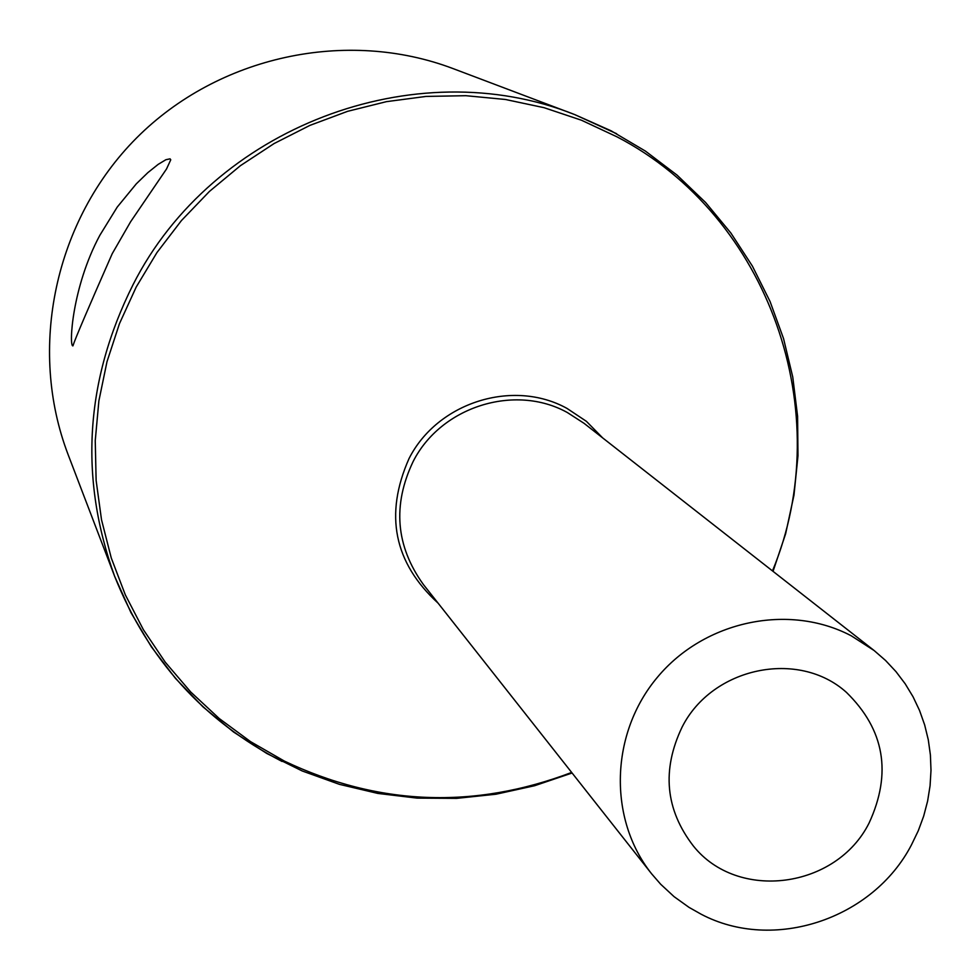 <?xml version="1.0" encoding="UTF-8"?>
<svg xmlns="http://www.w3.org/2000/svg" width="980" height="980" viewBox="0 0 980 980"><rect width="100%" height="100%" fill="white"/><g stroke="black" fill="none" stroke-linecap="round" stroke-linejoin="round"><path stroke-width="1.47" d="M282.056 761.46C203.583 720.925 147.784 659.197 114.636 576.301L68.22 454.879C27.489 348.525 54.696 220.132 136.502 138.021C218.332 55.921 346.626 28.261 453.115 68.612L574.709 114.587L616.653 133.733M99.874 235.249L117.233 207.074L136.306 183.836L147.894 172.603L158.16 164.383L165.889 159.716L170.067 158.834L170.753 159.814L166.526 168.977L130.585 221.799L112.222 253.685C87.943 308.81 74.848 339.533 72.924 345.879C68.833 346.761 71.92 287.091 99.874 235.249M851.338 635.848C788.888 602.945 704.534 620.695 657.519 677.143C610.148 733.285 607.857 818.802 651.639 873.829L660.655 884.217L674.105 896.676L689.001 907.358L700.994 914.132C773.208 952.425 872.972 919.277 911.51 844.785L918.297 830.721L923.687 816.095L927.619 801.064L930.069 785.764L931 770.354L930.4 754.967L928.281 739.765L924.655 724.906L919.558 710.512L913.042 696.755L905.153 683.746L895.977 671.631L885.602 660.52L874.136 650.536L851.338 635.848M682.105 727.087C712.252 667.16 798.431 649.152 846.377 692.321C884.511 729.573 892.082 773.147 869.089 823.029C836.295 888.652 737.744 901.808 693.313 845.924C665.359 809.578 661.623 769.974 682.105 727.087M572.1 773.012L534.59 785.727L495.929 794.229L456.594 798.369L417.064 798.112L377.827 793.42L339.399 784.343L302.232 770.978L266.817 753.485L233.595 732.036L203.032 706.911L175.494 678.405L151.373 646.861L130.989 612.684L114.636 576.301C79.025 477.615 85.15 380.436 133.023 284.739C212.464 127.425 414.81 50.568 574.709 114.587L611.14 130.83L645.391 151.079L677.021 175.089L705.625 202.517L730.86 233.007L752.42 266.144L770.047 301.485L783.547 338.602L792.759 377.018L797.585 416.218L797.99 455.749L793.984 495.108L785.629 533.794L773.036 571.352M571.646 772.448C474.014 809.48 378.243 805.695 284.335 761.068L250.586 741.652L219.226 718.524L190.659 691.929L165.265 662.198L143.386 629.699L125.305 594.823L111.279 558.012L101.504 519.719L96.126 480.433L95.244 440.669L98.87 400.93L106.979 361.743L119.474 323.621L136.196 287.054L156.959 252.546L181.459 220.537L209.401 191.455L240.418 165.681L274.082 143.558L309.962 125.367L347.582 111.328L386.451 101.651L426.043 96.42L465.855 95.697L505.374 99.47L544.072 107.69L581.459 120.222L617.082 136.882C769.778 216.311 837.973 413.315 772.473 570.911M438.085 603.153C393.911 562.74 384.221 514.549 409.027 458.579C437.46 402.388 513.067 378.525 566.967 408.391L586.395 421.327L602.7 437.938M651.639 873.829L423.372 584.509C395.798 546.13 392.38 505.117 413.144 461.507C440.89 406.663 514.696 383.364 567.31 412.507L584.019 423.299L874.136 650.536"/></g></svg>
